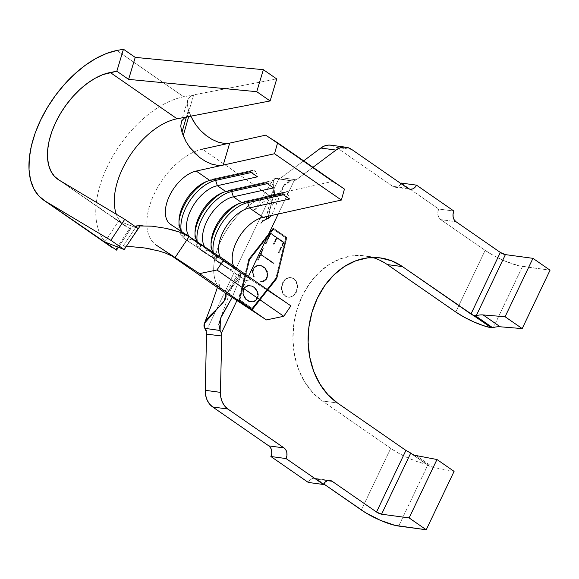 <?xml version="1.0" encoding="UTF-8"?>
<svg xmlns="http://www.w3.org/2000/svg" width="579" height="579" viewBox="0 0 579 579"><rect width="100%" height="100%" fill="white"/><g stroke="black" fill="none" stroke-linecap="round" stroke-linejoin="round"><path stroke-width="0.43" stroke-dasharray="2.9 2.17" d="M285.642 296.093A9.85 7.817 -82.3 0 1 282.414 284.55A9.85 7.817 -82.3 0 1 291.085 277.681A9.85 7.817 -82.3 0 1 293.893 278.788L293.415 278.723A9.85 7.817 97.7 0 0 290.607 277.616A9.85 7.817 97.7 0 0 281.944 284.484A9.85 7.817 97.7 0 0 285.165 296.028L288.038 297.143L291.099 296.766L293.886 294.964L295.978 292.004L297.049 288.342L296.933 284.535L295.659 281.155L293.415 278.723L290.549 277.609L287.481 277.985L284.694 279.787L282.61 282.747L281.539 286.41L281.647 290.217L282.921 293.596L285.165 296.028A9.85 7.817 97.7 0 0 287.973 297.136A9.85 7.817 97.7 0 0 296.643 290.267A9.85 7.817 97.7 0 0 293.415 278.723L293.893 278.788A9.85 7.817 -82.3 0 1 297.114 290.332A9.85 7.817 -82.3 0 1 288.451 297.201A9.85 7.817 -82.3 0 1 285.642 296.093L283.399 293.662L282.125 290.282L282.009 286.475L283.08 282.805L285.172 279.852L287.958 278.05L291.02 277.674L293.893 278.788L296.137 281.22L297.411 284.593L297.519 288.407L296.448 292.069L294.364 295.029L291.577 296.832L288.508 297.208L285.642 296.093M273.129 229.204L285.664 237.889L275.908 278.101L251.988 308.498L239.445 299.813L249.209 259.602L273.129 229.204L273.599 229.27L249.679 259.667L239.923 299.871L252.466 308.564L276.378 278.166L286.142 237.955L273.599 229.27L286.142 237.955L276.378 278.166L275.908 278.101L285.664 237.889L286.142 237.955L273.129 229.204L249.209 259.602L249.679 259.667L273.599 229.27L273.129 229.204M262.215 281.307L260.608 281.271L260.593 281.698L262.251 281.756L264.313 280.967L265.747 279.693L267.339 276.342L267.042 271.66L264.646 267.816L261.513 265.652L257.546 265.11L254.029 267.165L252.437 270.509L252.27 272.658L253.631 276.892L252.625 272.586L252.762 270.617L254.268 267.462L257.575 265.566L261.368 266.05L264.429 268.171L266.709 271.862L267.028 276.255L265.522 279.418L262.215 281.307L265.522 279.418L267.028 276.255L266.709 271.862L264.429 268.171L261.368 266.05L257.575 265.566L254.268 267.462L252.762 270.617L252.625 272.586L253.631 276.892L252.27 272.658L252.437 270.509L254.029 267.165L257.546 265.11L261.513 265.652L264.646 267.816L267.042 271.66L267.52 274.222L267.339 276.342L265.747 279.693L264.313 280.967L262.251 281.756L260.593 281.698L260.608 281.271L261.086 281.336L260.593 281.698L262.721 281.821L264.791 281.025L266.224 279.758L265.747 279.693L266.224 279.758L267.816 276.407L267.339 276.342L267.816 276.407L267.997 274.28L267.52 274.222L267.997 274.28L267.52 271.725L267.042 271.66L267.52 271.725L265.124 267.882L261.983 265.718L257.546 265.11L254.029 267.165L254.507 267.223L252.914 270.574L252.437 270.509L252.914 270.574L252.748 272.716L252.27 272.658L252.748 272.716L253.226 275.271L252.748 275.206L253.226 275.271L254.101 276.957L253.631 276.892L254.398 276.726L253.088 275.011L253.559 275.076L253.103 272.651L252.625 272.586L253.103 272.651L253.24 270.683L252.762 270.617L253.24 270.683L254.746 267.527L254.268 267.462L255.614 266.304L257.575 265.566L261.838 266.116L264.907 268.236L266.369 270.277L265.891 270.212L267.18 271.927L266.709 271.862L267.18 271.927L267.643 274.345L267.165 274.28L267.643 274.345L267.498 276.321L267.028 276.255L267.498 276.321L266 279.483L262.692 281.372L260.608 281.271L262.215 281.307M283.16 242.413L278.217 252.82L283.601 242.239L270.292 233.055L265.175 243.824L270.407 233.619L276.328 237.708L273.317 244.041L276.617 237.904L283.16 242.413L276.617 237.904L273.317 244.041L276.328 237.708L270.407 233.619L265.175 243.824L270.292 233.055L283.601 242.239L278.485 253.001L278.955 253.066L278.485 253.001L278.955 253.066L284.072 242.304L270.292 233.055L270.769 233.12L265.652 243.889L265.175 243.824L265.935 244.085L265.457 244.02L265.935 244.085L270.878 233.684L276.805 237.774L276.328 237.708L276.805 237.774L273.795 244.106L273.317 244.041L274.077 244.302L273.606 244.237L274.077 244.302L277.095 237.969L276.617 237.904L283.638 242.478L283.16 242.413L283.638 242.478L278.687 252.885L278.217 252.82L283.16 242.413M262.917 248.514L257.503 259.913L260.412 254.594L273.433 263.575L273.614 263.199L260.593 254.217L262.917 248.514L260.593 254.217L273.614 263.199L273.433 263.575L260.412 254.594L257.503 259.913L258.263 260.181L257.793 260.116L258.263 260.181L260.89 254.659L273.91 263.64L273.433 263.575L274.084 263.264L260.593 254.217L261.064 254.282L263.394 248.579L262.917 248.514L263.394 248.579L257.973 259.978L257.503 259.913L262.917 248.514M243.998 297.128L245.496 299.278L248.637 301.442L252.603 301.977L254.666 301.189L256.099 299.915L257.691 296.564L257.402 291.881L255.006 288.038L251.865 285.874L247.899 285.331L244.389 287.387L242.789 290.73L242.623 292.88L243.998 297.128L242.623 292.88L242.789 290.73L244.389 287.387L247.899 285.331L251.865 285.874L255.006 288.038L257.402 291.881L257.872 294.443L257.691 296.564L256.099 299.915L254.666 301.189L252.603 301.977L248.637 301.442L245.496 299.278L248.637 301.442L251.409 301.977L253.074 302.043L255.144 301.246L256.577 299.98L256.099 299.915L256.577 299.98L258.169 296.629L257.691 296.564L258.169 296.629L258.35 294.508L257.872 294.443L258.35 294.508L257.872 291.946L257.402 291.881L257.872 291.946L255.477 288.103L252.343 285.939L247.899 285.331L244.389 287.387L244.859 287.445L243.267 290.796L242.789 290.73L243.267 290.796L243.1 292.945L242.623 292.88L243.1 292.945L243.578 295.493L243.108 295.428L245.974 299.343L243.998 297.128M331.007 145.206L336.493 147.399L351.692 149.447L336.493 147.399L392.642 186.3L407.84 188.349L392.642 186.3L394.936 187.191L397.389 186.887L399.619 185.446L401.29 183.08L438.716 209.012L437.862 211.943L437.948 214.997L438.969 217.697L440.764 219.644L485.144 250.389L494.053 255.817L504.28 260.782L518.69 265.747L550.05 270.19L522.497 266.47L493.38 327.526L522.497 266.47A29.145 6.658 -154.5 0 1 485.144 250.389L455.753 312.001L485.144 250.389L440.764 219.644L455.962 221.692L440.764 219.644A7.874 6.253 97.7 0 1 438.716 209.012L453.914 211.067L438.716 209.012L401.29 183.08M314.701 478.341A7.874 6.253 97.7 0 1 316.945 479.224L323.777 483.957L316.945 479.224L327.497 480.65L316.945 479.224L314.65 478.334L312.197 478.63L309.968 480.071L308.296 482.445A7.874 6.253 97.7 0 1 314.701 478.341L329.9 480.389M236.941 300.544L248.427 276.458L236.941 300.544M292.243 180.959L294.016 180.88L278.209 214.013L294.016 180.88L296.267 179.823L312.986 167.302L296.267 179.823L281.184 177.681L303.671 160.846L281.184 177.681L296.267 179.823L294.016 180.88L291.498 180.786L283.819 185.519L271.667 215.46L284.68 184.122L290.6 180.576L291.498 180.786L276.248 178.564L278.854 178.759L281.184 177.681L278.854 178.759L207.333 328.698L278.854 178.759L275.054 178.166L272.948 181.915L274.641 194.957L272.427 197.07L273.447 197.063L273.324 178.875L276.248 178.564L292.243 180.959L277.182 178.824M240.133 272.514L241.161 273.15L226.469 293.654L225.26 292.996L226.461 293.647L241.168 273.158L237.571 270.791A31.512 17.768 -55.3 0 1 233.75 266.282A31.512 17.768 -55.3 0 0 237.368 270.654A31.512 17.768 -55.3 0 0 237.571 270.791L223.935 261.339L219.043 262.743L216.908 261.259L216.452 256.157L243.773 274.135L244.229 279.244L216.908 261.259L246.372 280.728L216.908 261.259L216.452 256.157A31.512 17.768 124.7 0 1 212.927 252.249A31.512 17.768 -55.3 0 0 216.249 256.019A31.512 17.768 -55.3 0 0 216.452 256.157L207.897 250.229L203.005 251.626L200.862 250.15L200.406 245.04L227.735 263.025L228.191 268.128L200.862 250.15L230.326 269.611L200.862 250.15L200.406 245.04A31.512 17.768 124.7 0 1 197.446 242.058A31.512 17.768 -55.3 0 0 200.211 244.903A31.512 17.768 -55.3 0 0 200.406 245.04L191.852 239.113L186.959 240.517L184.824 239.033L184.368 233.923L211.697 251.908L212.153 257.018L184.824 239.033L214.288 258.495L184.824 239.033L184.368 233.923A31.512 17.768 124.7 0 1 182.24 232.049A31.512 17.768 -55.3 0 0 184.165 233.793A31.512 17.768 -55.3 0 0 184.368 233.923L170.733 224.478L211.697 251.908L191.852 239.113L200.406 245.04L227.735 263.025L207.897 250.229L216.452 256.157L251.264 279.324L223.935 261.339L237.571 270.791L290.882 305.871L240.133 272.514L240.698 276.458L226.599 293.741L240.698 276.458L232.179 297.411L240.698 276.458L239.967 272.716M191.852 239.113A31.512 17.768 124.7 0 1 191.656 238.975A31.512 17.768 124.7 0 1 189.282 236.681A31.512 17.768 -55.3 0 0 191.852 239.113L186.959 240.517L214.288 258.495L219.18 257.098L191.852 239.113M170.733 224.478A31.512 17.768 124.7 0 1 170.537 224.341L184.165 233.793M207.897 250.229A31.512 17.768 124.7 0 1 207.695 250.092A31.512 17.768 124.7 0 1 204.648 246.799A31.512 17.768 -55.3 0 0 207.897 250.229L203.005 251.626L230.326 269.611L235.219 268.207L207.897 250.229M223.935 261.339A31.512 17.768 124.7 0 1 223.74 261.209A31.512 17.768 124.7 0 1 220.208 257.04A31.512 17.768 -55.3 0 0 223.935 261.339L219.043 262.743L246.372 280.728L251.264 279.324L223.935 261.339M401.008 183.615A7.874 6.253 97.7 0 1 394.885 187.183A7.874 6.253 97.7 0 1 392.642 186.3L336.493 147.399A19.693 15.626 97.7 0 0 330.877 145.184M454.088 471.371L433.172 467.391A37.027 20.88 124.7 0 1 427.809 464.995L398.685 526.058L427.809 464.995A37.027 20.88 -55.3 0 0 428.373 465.415A37.027 20.88 -55.3 0 0 433.172 467.391L416.062 455.535L433.172 467.391L454.088 471.371M387.315 264.574L376.415 258.77L364.683 255.802L352.575 255.795L340.546 258.741L329.067 264.538L318.58 272.955L309.483 283.667L302.122 296.267L296.795 310.272L293.691 325.137L292.931 340.3L294.552 355.166L298.489 369.178L304.59 381.785L312.624 392.511L322.271 400.943L390.709 448.363L361.325 509.976L390.709 448.363L399.032 453.473L408.593 458.206L418.118 461.941L426.318 464.163L408.535 451.837L427.809 464.995L412.4 454.254M206.16 331.159L207.333 328.698L206.16 331.159L204.814 328.336M252.075 309.476L276.458 278.485L286.41 237.484L273.042 228.227L248.652 259.218L238.707 300.219L252.075 309.476L276.458 278.485L276.936 278.55L252.545 309.541L239.178 300.277L249.129 259.283L273.52 228.292L286.887 237.549L276.936 278.55L276.458 278.485L286.41 237.484L286.887 237.549L273.52 228.292L273.042 228.227L248.652 259.218L249.129 259.283L248.652 259.218L238.707 300.219L252.075 309.476M372.688 257.489A77.593 61.577 97.7 0 0 365.168 255.867A77.593 61.577 97.7 0 0 296.882 309.975A77.593 61.577 97.7 0 0 322.271 400.943L337.47 402.998L322.271 400.943L390.709 448.363A29.145 6.658 -154.5 0 0 426.318 464.163L412.32 454.211L427.374 464.64M223.371 291.613A56.72 31.99 124.7 0 1 221.12 240.14A56.72 31.99 124.7 0 1 269.235 195.463L273.773 194.457L271.573 195.926L272.427 197.07L268.736 216.112L272.427 197.07L271.573 195.926L272.275 195.058L273.787 194.457L268.338 216.199L273.787 194.457L332.433 181.488L273.787 194.457M267.136 218.638L266.108 217.697L271.565 195.955M344.447 189.094L332.433 181.488L344.447 189.094M273.773 194.457L269.235 195.463L202.397 149.15A56.72 31.99 -55.3 0 0 154.282 193.827A56.72 31.99 -55.3 0 0 156.533 245.308L170.834 255.216L156.533 245.308A56.72 31.99 124.7 0 1 156.178 245.062A56.72 31.99 124.7 0 1 152.067 198.843A56.72 31.99 124.7 0 1 193.733 152.118A56.72 31.99 124.7 0 1 202.397 149.15L269.235 195.463A56.72 31.99 -55.3 0 0 221.279 239.8A56.72 31.99 -55.3 0 0 223.016 291.375C218.949 289.203 218.782 281.437 219.267 280.649L217.393 287.481M265.595 135.175L332.433 181.488L265.595 135.175M190.752 116.176L189.623 113.368L188.703 116.574L189.623 113.368L188.428 110.032L186.387 117.052L188.428 110.032L192.3 119.317M135.92 227.04L122.61 246.849L126.121 246.69L119.383 247.19L117.161 247.863L116.162 248.854L116.56 250.121L116.162 248.854L118.34 247.421M111.899 247.342A88.225 49.758 124.7 0 1 107.354 166.614A88.225 49.758 124.7 0 1 183.702 96.802L193.697 94.884L190.1 96.519L187.9 99.617L187.212 103.945L188.428 110.032L187.212 103.945L187.9 99.617L190.1 96.519L193.697 94.884L187.191 116.864L193.697 94.884L276.733 78.954L183.702 96.802A88.225 49.758 -55.3 0 0 108.07 165.131A88.225 49.758 -55.3 0 0 110.3 246.314M218.145 142.123L224.211 143.418M175.119 257.532L165.305 252.994M158.776 250.96L151.77 249.267M142.239 225.687L152.103 226.179M189.709 147.334L185.96 141.544M184.614 117.798L187.191 116.864M130.232 227.583L130.456 229.11L118.42 247.305L130.456 229.11L58.964 180.018L125.802 226.324A63.017 35.543 -55.3 0 1 124.659 225.593A63.017 35.543 -55.3 0 1 116.343 214.281A63.017 35.543 -55.3 0 0 125.802 226.324L130.456 229.11L130.232 227.583L116.162 248.854M126.027 246.697L129.587 241.443L126.027 246.697M116.864 50.489L183.702 96.802L116.864 50.489M118.695 220.954L138.113 228.56L118.695 220.954L104.792 241.971L118.695 220.954M245.568 201.166L246.408 201.745L245.568 201.166A35.449 19.99 -55.3 0 0 240.394 202.911A35.449 19.99 -55.3 0 0 238.809 203.678A35.449 19.99 124.7 0 1 245.568 201.166L241.928 202.737L245.568 201.166L285.708 192.286L245.568 201.166M216.908 261.259A35.449 19.99 124.7 0 1 216.684 261.107A35.449 19.99 124.7 0 1 211.06 243.73A35.449 19.99 -55.3 0 0 210.901 245.482A35.449 19.99 -55.3 0 0 216.908 261.259M213.224 252.437A35.449 19.99 -55.3 0 0 218.819 262.591A35.449 19.99 -55.3 0 0 219.043 262.743A35.449 19.99 124.7 0 1 213.224 252.437M282.067 193.856L285.708 192.286L287.85 193.77L283.37 194.761L287.85 193.77L289.551 199.046L287.85 193.77L285.708 192.286L282.067 193.856M244.229 279.244L243.773 274.135L251.264 279.324L246.372 280.728L244.229 279.244M229.53 190.05L230.37 190.629L229.53 190.05A35.449 19.99 -55.3 0 0 224.355 191.801A35.449 19.99 -55.3 0 0 222.77 192.561A35.449 19.99 124.7 0 1 229.53 190.05L225.89 191.62L229.53 190.05L269.669 181.169L229.53 190.05M200.862 250.15A35.449 19.99 124.7 0 1 200.638 249.998A35.449 19.99 124.7 0 1 195.014 232.613A35.449 19.99 -55.3 0 0 194.862 234.365A35.449 19.99 -55.3 0 0 200.862 250.15M197.244 241.747A35.449 19.99 -55.3 0 0 202.78 251.474A35.449 19.99 -55.3 0 0 203.005 251.626A35.449 19.99 124.7 0 1 197.244 241.747M266.029 182.74L269.669 181.169L271.804 182.653L267.324 183.644L271.804 182.653L273.512 187.929L271.804 182.653L269.669 181.169L266.029 182.74M228.191 268.128L227.735 263.025L235.219 268.207L230.326 269.611L228.191 268.128M213.485 178.933L214.324 179.512L213.485 178.933A35.449 19.99 -55.3 0 0 208.31 180.684A35.449 19.99 -55.3 0 0 206.732 181.444A35.449 19.99 124.7 0 1 213.485 178.933L209.844 180.503L213.485 178.933L253.624 170.06L213.485 178.933M184.824 239.033A35.449 19.99 124.7 0 1 184.6 238.881A35.449 19.99 124.7 0 1 179.816 232.208A35.449 19.99 124.7 0 1 178.976 221.496A35.449 19.99 -55.3 0 0 178.817 223.248A35.449 19.99 -55.3 0 0 179.816 232.208A35.449 19.99 -55.3 0 0 184.824 239.033M181.205 230.63A35.449 19.99 -55.3 0 0 186.633 240.292A35.449 19.99 -55.3 0 0 186.735 240.365A35.449 19.99 -55.3 0 0 186.959 240.517A35.449 19.99 124.7 0 1 186.633 240.292A35.449 19.99 124.7 0 1 181.205 230.63M249.983 171.63L253.624 170.06L255.766 171.536L251.286 172.528L255.766 171.536L257.474 176.812L255.766 171.536L253.624 170.06L249.983 171.63M212.153 257.018L211.697 251.908L219.18 257.098L214.288 258.495L212.153 257.018M136.702 225.875L122.61 246.849L118.565 247.363M276.936 278.55L252.545 309.541L239.178 300.277L249.129 259.283L273.52 228.292L286.887 237.549L276.936 278.55M249.209 259.602L239.445 299.813L239.923 299.871L249.679 259.667L249.209 259.602M239.445 299.813L252.466 308.564L239.445 299.813M251.988 308.498L275.908 278.101L276.378 278.166L252.466 308.564L251.988 308.498M278.955 253.066L284.072 242.304L270.769 233.12L265.652 243.889L270.878 233.684L276.805 237.774L274.077 244.302L277.095 237.969L283.638 242.478L278.955 253.066M258.263 260.181L260.89 254.659L273.91 263.64L274.084 263.264L261.064 254.282L263.394 248.579L258.263 260.181M261.071 281.763L262.721 281.821L264.791 281.025L266.224 279.758L267.816 276.407L267.997 274.28L267.52 271.725L265.124 267.882L261.983 265.718L258.024 265.175L254.507 267.223L252.914 270.574L252.748 272.716L254.101 276.957L253.103 272.651L253.24 270.683L254.746 267.527L258.046 265.631L261.838 266.116L264.907 268.236L267.18 271.927L267.643 274.345L267.498 276.321L266 279.483L264.661 280.627L261.086 281.336L261.071 281.763M249.108 301.507L253.074 302.043L255.144 301.246L256.577 299.98L258.169 296.629L258.35 294.508L257.872 291.946L255.477 288.103L252.343 285.939L248.377 285.396L244.859 287.445L243.267 290.796L243.1 292.945L243.578 295.493L245.974 299.343L249.108 301.507M249.31 301.145L246.205 299.003L243.897 295.283L243.556 290.875L245.062 287.72L246.408 286.569L248.384 285.838L252.212 286.352L255.325 288.501L256.801 290.557L258.111 294.646L257.973 296.629L256.468 299.784L253.146 301.659L248.84 301.08L251.539 301.63L249.31 301.145L246.205 299.003L243.897 295.283L243.556 290.875L245.062 287.72L248.384 285.838L252.212 286.352L255.325 288.501L257.633 292.214L257.973 296.629L256.468 299.784L255.129 300.928L253.146 301.659L251.062 301.565L253.146 301.659L256.468 299.784L255.998 299.719L257.496 296.564L257.973 296.629L257.496 296.564L257.633 294.581L258.111 294.646L257.633 294.581L257.156 292.149L257.633 292.214L257.156 292.149L256.331 290.492L256.801 290.557L254.847 288.436L255.325 288.501L252.212 286.352L247.913 285.773L244.584 287.654L245.062 287.72L244.584 287.654L243.079 290.817L243.556 290.875L243.079 290.817L242.948 292.786L243.419 292.844L242.948 292.786L243.419 295.225L243.897 295.283L243.419 295.225L245.735 298.938L249.31 301.145M252.668 301.601L248.84 301.08L245.735 298.938L243.419 295.225L243.079 290.817L244.584 287.654L245.93 286.504L247.913 285.773L251.742 286.294L254.847 288.436L257.156 292.149L257.496 296.564L255.998 299.719L252.668 301.601M291.085 277.681L290.607 277.616M191.656 238.975L200.211 244.903M207.695 250.092L216.249 256.019M223.74 261.209L237.028 270.292C237.629 269.503 237.028 272.116 235.219 278.115L220.389 318.58M380.374 257.916L365.168 255.867M273.447 197.063C270.046 197.982 266.253 199.936 262.063 202.925L253.428 211.147L256.258 207.087C259.537 202.288 266.644 190.773 273.324 178.875M283.819 185.519L271.877 205.986L260.97 223.197M290.6 180.576L275.054 178.166M274.287 190.397L274.641 194.957M156.178 245.062L170.805 255.201M124.659 225.593L57.82 179.28M216.684 261.107L218.819 262.591M211.111 242.131L210.901 245.482M237.332 204.286L240.394 202.911M200.638 249.998L202.78 251.474M195.072 231.014L194.862 234.365M221.287 193.176L224.355 191.801M184.6 238.881L186.633 240.292M179.027 219.897L178.817 223.248M205.248 182.059L208.31 180.684M187.654 100.348L181.14 122.328M428.373 465.415L411.264 453.56M394.885 187.183L410.084 189.232M288.451 297.201L287.973 297.136M239.952 272.492L225.267 292.974"/><path stroke-width="0.87" d="M407.84 188.349L351.692 149.447L407.84 188.349L410.135 189.239L412.588 188.942L414.817 187.502L416.489 185.135L453.914 211.067L453.06 213.998L453.147 217.045L454.168 219.745L455.962 221.692L500.343 252.444L455.962 221.692A7.874 6.253 -82.3 0 1 453.914 211.067L416.489 185.135L401.29 183.08L416.489 185.135A7.874 6.253 -82.3 0 1 410.084 189.232A7.874 6.253 -82.3 0 1 407.84 188.349M387.315 264.574L455.753 312.001A29.145 6.658 25.5 0 0 491.361 327.794L493.38 327.526L492.686 327.721L475.511 315.823L473.579 315.468L491.361 327.794L483.161 325.572L473.644 321.837L464.076 317.104L455.753 312.001L387.315 264.574L402.514 266.63L491.361 327.794L492.686 327.721L475.511 315.823L476.264 315.671A37.027 20.88 124.7 0 1 483.125 314.933A37.027 20.88 -55.3 0 0 476.264 315.671L505.387 254.615L532.941 258.335L505.083 316.735L483.125 314.933L500.234 326.788A37.027 20.88 -55.3 0 0 493.38 327.526A37.027 20.88 124.7 0 1 500.234 326.788L522.193 328.59L550.05 270.19L532.941 258.335L505.387 254.615L500.343 252.444L470.959 314.05L402.514 266.63L391.614 260.818L379.882 257.85L367.774 257.843L355.745 260.796L344.266 266.586L333.779 275.003L324.681 285.715L317.328 298.323L311.994 312.32L308.889 327.193L308.129 342.348L309.758 357.221L313.688 371.233L319.789 383.841L327.823 394.567L337.47 402.998L405.915 450.419L376.524 512.024L381.575 514.195L409.129 517.916L426.238 529.771L394.878 525.327L380.461 520.362L365.523 512.697L323.777 483.957L361.325 509.976A29.145 6.658 25.5 0 0 398.685 526.058L426.238 529.771L454.088 471.371L436.979 459.516L416.062 455.535A37.027 20.88 124.7 0 1 410.699 453.14L381.575 514.195L409.129 517.916L436.979 459.516L409.129 517.916L426.238 529.771L454.088 471.371L436.979 459.516L416.062 455.535A37.027 20.88 124.7 0 1 411.264 453.56A37.027 20.88 124.7 0 1 410.699 453.14L412.32 454.211L410.2 452.742L410.699 453.14L381.575 514.195A3.937 0.897 25.5 0 1 376.524 512.024L332.143 481.272L376.524 512.024L405.915 450.419L337.47 402.998A77.593 61.577 -82.3 0 1 312.081 312.03A77.593 61.577 -82.3 0 1 380.374 257.916A77.593 61.577 -82.3 0 1 402.514 266.63L387.315 264.574A77.593 61.577 97.7 0 0 372.688 257.489M206.16 331.159L206.558 334.126L205.234 390.304L205.646 395.363L207.101 400.031L209.504 403.99L212.681 406.979L268.822 445.881A7.874 6.253 97.7 0 1 270.871 456.505L286.069 458.561L270.871 456.505L271.725 453.574L271.638 450.527L270.617 447.828L268.822 445.881L284.021 447.929A7.874 6.253 -82.3 0 1 286.069 458.561L323.495 484.493L308.296 482.445L270.871 456.505L308.296 482.445L323.495 484.493A7.874 6.253 -82.3 0 1 329.9 480.389A7.874 6.253 -82.3 0 1 332.143 481.272L327.497 480.65L332.143 481.272L329.849 480.382L327.396 480.686L325.166 482.126L323.495 484.493L286.069 458.561L286.923 455.63L286.837 452.575L285.816 449.876L284.021 447.929L227.88 409.027A19.693 15.626 -82.3 0 1 220.433 392.359L205.234 390.304A19.693 15.626 97.7 0 0 212.681 406.979L227.88 409.027L284.021 447.929L268.822 445.881L212.681 406.979L227.88 409.027L224.703 406.045L222.3 402.079L220.845 397.411L220.433 392.359L221.764 336.008L221.395 333.142L236.941 300.544L221.395 333.142L221.764 336.008L220.433 392.359L205.234 390.304L206.558 334.126L221.764 336.008L206.558 334.126L206.16 331.159L204.814 328.336L220.092 330.486L218.811 324.283L221.402 316.221L232.179 297.411L220.396 318.58L220.092 330.486L221.395 333.142L220.092 330.486L204.814 328.336L204.496 323.22L224.03 301.225L225.861 294.704C228.763 304.214 198.633 319.391 204.814 328.336L204.93 328.517M248.427 276.458L278.209 214.013L248.427 276.458M331.007 145.206L328.706 145.083L324.624 145.915L320.788 148.029L303.671 160.846L320.788 148.029L335.994 150.077L312.986 167.302L335.994 150.077L339.822 147.971L343.904 147.138L347.957 147.638L351.692 149.447A19.693 15.626 -82.3 0 0 346.076 147.24L330.877 145.184A19.693 15.626 97.7 0 0 320.788 148.029L335.994 150.077A19.693 15.626 -82.3 0 1 346.076 147.24M142.239 225.687L140.256 225.73L129.595 241.436L140.256 225.73L136.702 225.875L152.103 226.179L165.949 228.336L179.367 232.041L189.116 236.572L175.119 257.532L156.533 245.308L199.56 273.614L216.944 269.973L224.044 259.558L189.116 236.572L175.119 257.532L199.56 273.614L266.398 319.926L226.469 293.654L266.398 319.926L283.782 316.286L290.882 305.871L224.044 259.558L170.733 224.478A31.512 17.768 124.7 0 1 169.481 195.883A31.512 17.768 124.7 0 1 196.216 171.058L209.844 180.503A31.512 17.768 -55.3 0 0 184.223 203.135A31.512 17.768 -55.3 0 0 182.24 232.049A31.512 17.768 124.7 0 1 179.027 219.897A31.512 17.768 124.7 0 1 205.248 182.059A31.512 17.768 124.7 0 1 209.844 180.503L196.216 171.058L274.518 153.739L341.357 200.052L344.447 189.094L341.357 200.052L263.047 217.371A31.512 17.768 -55.3 0 0 238.714 237.73A31.512 17.768 -55.3 0 0 233.75 266.282A31.512 17.768 -55.3 0 1 238.714 237.73A31.512 17.768 -55.3 0 1 263.047 217.371L249.419 207.919L263.047 217.371L341.357 200.052L274.518 153.739L277.609 142.789L344.447 189.094L277.609 142.789L265.595 135.175L202.397 149.15L229.689 143.114L223.212 165.087L274.518 153.739L277.609 142.789L265.595 135.175L229.689 143.114L223.212 165.087L217.791 165.399L211.769 164.139L205.61 161.432L199.704 157.539L189.579 147.153M189.282 236.681A31.512 17.768 124.7 0 1 191.996 207.789A31.512 17.768 124.7 0 1 217.335 185.693L225.89 191.62A31.512 17.768 -55.3 0 0 200.833 213.217A31.512 17.768 -55.3 0 0 197.446 242.058A31.512 17.768 124.7 0 1 195.072 231.014A31.512 17.768 124.7 0 1 221.287 193.176A31.512 17.768 124.7 0 1 225.89 191.62L217.335 185.693L257.474 176.812L249.983 171.63L209.844 180.503L249.983 171.63L257.474 176.812L217.335 185.693A31.512 17.768 -55.3 0 0 191.996 207.789A31.512 17.768 -55.3 0 0 189.282 236.681M170.537 224.341A31.512 17.768 124.7 0 1 169.567 195.695A31.512 17.768 124.7 0 1 196.216 171.058L223.212 165.087L217.791 165.399L211.769 164.139L205.61 161.432L199.704 157.539L194.349 152.755L189.709 147.334L185.96 141.544L183.239 135.609L188.703 116.574L183.239 135.609L181.987 132.186L185.96 141.544M204.648 246.799A31.512 17.768 124.7 0 1 208.534 218.022A31.512 17.768 124.7 0 1 233.373 196.809L241.928 202.737A31.512 17.768 -55.3 0 0 217.32 223.559A31.512 17.768 -55.3 0 0 212.927 252.249A31.512 17.768 124.7 0 1 211.111 242.131A31.512 17.768 124.7 0 1 237.332 204.286A31.512 17.768 124.7 0 1 241.928 202.737L233.373 196.809L273.512 187.929L266.029 182.74L225.89 191.62L266.029 182.74L273.512 187.929L233.373 196.809A31.512 17.768 -55.3 0 0 208.534 218.022A31.512 17.768 -55.3 0 0 204.648 246.799M220.208 257.04A31.512 17.768 124.7 0 1 224.985 228.437A31.512 17.768 124.7 0 1 249.419 207.919L289.551 199.046L282.067 193.856L241.928 202.737L282.067 193.856L289.551 199.046L249.419 207.919A31.512 17.768 -55.3 0 0 224.985 228.437A31.512 17.768 -55.3 0 0 220.208 257.04M401.008 183.615L401.29 183.08A7.874 6.253 97.7 0 1 401.008 183.615M410.2 452.742L405.915 450.419A3.937 0.897 -154.5 0 0 408.535 451.837L412.4 454.254M226.599 293.741L225.861 294.704L225.26 292.996L225.861 294.704L226.599 293.741M223.371 291.613L170.834 255.216L223.371 291.613A56.72 31.99 -55.3 0 1 223.016 291.375L170.805 255.201M266.094 217.95L266.637 216.944L266.094 217.95L266.796 218.609L268.417 218.341L268.736 216.112L268.417 218.341L271.667 215.46L268.417 218.341L267.136 218.638M266.637 216.944L268.338 216.199L266.637 216.944M266.398 319.926L199.56 273.614L216.944 269.973L283.782 316.286L266.398 319.926M283.782 316.286L216.944 269.973L224.044 259.558L290.882 305.871L283.782 316.286M184.614 117.798L181.668 120.96L180.713 126.128L181.987 132.186L186.387 117.052L181.987 132.186L180.713 126.128L181.668 120.96L184.614 117.798L187.191 116.864L177.087 118.796A63.017 35.543 -55.3 0 0 128.907 157.206A63.017 35.543 -55.3 0 0 116.343 214.281A63.017 35.543 -55.3 0 1 128.907 157.206A63.017 35.543 -55.3 0 1 177.087 118.796L110.249 72.491L177.087 118.796L270.118 100.956L276.733 78.954L270.118 100.956L187.191 116.864M116.56 250.121L45.061 201.029A88.225 49.758 124.7 0 1 43.468 200.001A88.225 49.758 124.7 0 1 41.232 118.825A88.225 49.758 124.7 0 1 116.864 50.489L106.543 53.471L95.868 58.486L85.127 65.398L74.633 74.025L64.66 84.121L55.483 95.412L47.362 107.578L40.516 120.302L35.131 133.221L31.36 145.98L29.312 158.226L29.03 169.633L30.528 179.874L33.77 188.674L38.655 195.796L45.061 201.029L110.842 240.314L124.21 249.571L104.792 241.971L116.56 250.121L45.061 201.029L110.842 240.314L124.746 219.296L138.113 228.56L124.21 249.571L110.842 240.314L124.746 219.296L58.964 180.018A63.017 35.543 124.7 0 1 57.82 179.28A63.017 35.543 124.7 0 1 56.228 121.293A63.017 35.543 124.7 0 1 110.249 72.491L116.835 71.224L128.603 79.374L256.75 91.692L270.118 100.956L256.75 91.692L263.365 69.69L276.733 78.954L263.365 69.69L135.218 57.379L123.45 49.229L116.864 50.489L123.45 49.229L135.218 57.379L128.603 79.374L116.835 71.224L123.45 49.229L116.835 71.224L102.874 74.619L95.253 78.201L87.581 83.137L80.083 89.296L72.961 96.512L66.404 104.575L60.607 113.267L55.714 122.35L51.871 131.578L49.179 140.69L47.71 149.44L47.507 157.589L48.585 164.906L50.894 171.189L54.39 176.277L58.964 180.018L124.746 219.296L138.113 228.56L124.21 249.571L104.792 241.971L116.56 250.121L118.42 247.305L116.56 250.121M192.062 118.869L196.042 125.165L200.66 130.608L206.059 135.45L211.972 139.38L218.145 142.123L224.211 143.418L229.689 143.114L224.211 143.418M165.305 252.994L158.776 250.96L165.305 252.994L175.061 257.496M151.77 249.267L144.707 247.978L158.646 250.924M144.707 247.978L131.563 246.683L126.027 246.697L131.563 246.683L144.707 247.978M152.103 226.179L165.949 228.336L172.889 230.022L179.367 232.041L189.116 236.572L170.733 224.478M136.702 225.875L135.92 227.04M43.468 200.001L110.3 246.314A88.225 49.758 -55.3 0 0 111.899 247.342M128.603 79.374L135.218 57.379L263.365 69.69L256.75 91.692L128.603 79.374M246.408 201.745L247.711 202.643A35.449 19.99 -55.3 0 0 213.224 252.437A35.449 19.99 124.7 0 1 247.711 202.643L249.419 207.919L247.711 202.643L246.408 201.745M211.06 243.73A35.449 19.99 124.7 0 1 238.809 203.678A35.449 19.99 -55.3 0 0 211.06 243.73M283.37 194.761L247.711 202.643L283.37 194.761M230.37 190.629L231.665 191.533A35.449 19.99 -55.3 0 0 197.244 241.747A35.449 19.99 124.7 0 1 231.665 191.533L233.373 196.809L231.665 191.533L230.37 190.629M195.014 232.613A35.449 19.99 124.7 0 1 222.77 192.561A35.449 19.99 -55.3 0 0 195.014 232.613M267.324 183.644L231.665 191.533L267.324 183.644M214.324 179.512L215.627 180.416A35.449 19.99 -55.3 0 0 181.205 230.63A35.449 19.99 124.7 0 1 215.627 180.416L217.335 185.693L215.627 180.416L214.324 179.512M178.976 221.496A35.449 19.99 124.7 0 1 206.732 181.444A35.449 19.99 -55.3 0 0 178.976 221.496M251.286 172.528L215.627 180.416L251.286 172.528M190.752 116.176L196.042 125.165L200.66 130.608L206.059 135.45L211.972 139.38L218.145 142.123M500.234 326.788L522.193 328.59L505.083 316.735L483.125 314.933L500.234 326.788M522.193 328.59L550.05 270.19L532.941 258.335L505.083 316.735L522.193 328.59M500.343 252.444A3.937 0.897 -154.5 0 0 505.387 254.615L476.264 315.671L473.579 315.468A3.937 0.897 25.5 0 1 470.959 314.05L500.343 252.444M217.393 287.481L210.944 306.421L204.496 323.22M260.97 223.197C262.099 221.518 264.415 219.955 267.911 218.522"/></g></svg>
